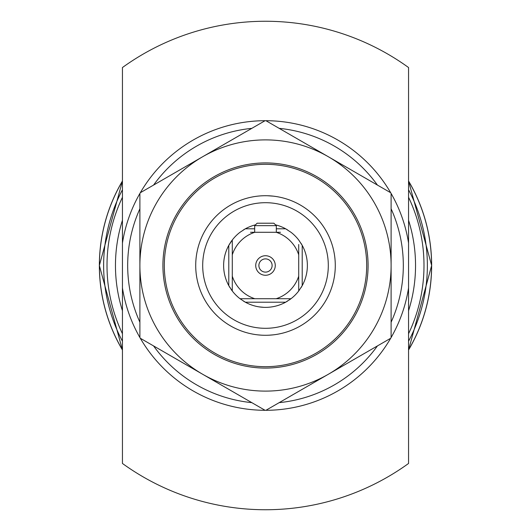 <?xml version="1.0" encoding="UTF-8"?>
<svg xmlns="http://www.w3.org/2000/svg" width="531" height="531" viewBox="0 0 531 531"><rect width="100%" height="100%" fill="white"/><g stroke="black" fill="none" stroke-linecap="round" stroke-linejoin="round"><path stroke-width="0.8" d="M408.558 287.908L408.558 463.463A244.247 244.247 0 0 1 122.442 463.463L122.442 67.537A244.247 244.247 0 0 1 408.558 67.537L408.558 287.908A144.804 144.804 0 0 1 391.108 337.537L391.108 265.5A125.608 125.608 0 0 1 328.304 374.282L265.918 410.304A144.804 144.804 0 0 1 265.082 410.304L140.31 338.267A144.804 144.804 0 0 0 265.082 410.304M122.442 287.908A144.804 144.804 0 0 0 139.892 337.537L139.892 265.5A125.608 125.608 0 0 0 328.304 374.282L390.69 338.267A144.804 144.804 0 0 1 265.918 410.304M251.813 128.356A137.821 137.821 0 0 0 153.572 185.08M139.892 208.783A137.821 137.821 0 0 0 139.892 322.217M153.572 345.92A137.821 137.821 0 0 0 251.813 402.644M265.082 120.696A144.804 144.804 0 0 0 140.31 192.733L265.082 120.696A144.804 144.804 0 0 1 390.69 192.733L328.304 156.718A125.608 125.608 0 0 0 139.892 265.5L139.892 193.463A144.804 144.804 0 0 0 122.442 243.092M265.918 120.696L328.304 156.718A125.608 125.608 0 0 1 391.108 265.5L391.108 193.463A144.804 144.804 0 0 1 408.558 243.092M279.187 128.356A137.821 137.821 0 0 1 377.428 185.08M391.108 208.783A137.821 137.821 0 0 1 391.108 322.217M377.428 345.92A137.821 137.821 0 0 1 279.187 402.644M265.5 368.083A102.583 102.583 0 0 0 368.083 265.5A102.583 102.583 0 0 0 265.5 162.917A102.583 102.583 0 0 0 162.917 265.5A102.583 102.583 0 0 0 265.5 368.083M391.108 193.463A144.804 144.804 0 0 0 390.69 192.733M390.69 338.267A144.804 144.804 0 0 0 391.108 337.537M139.892 337.537A144.804 144.804 0 0 0 140.31 338.267M140.31 192.733A144.804 144.804 0 0 0 139.892 193.463M265.5 366.689A101.189 101.189 0 0 0 366.689 265.5A101.189 101.189 0 0 0 265.5 164.311A101.189 101.189 0 0 0 164.311 265.5A101.189 101.189 0 0 0 265.5 366.689M267.617 195.747L273.173 196.138M265.5 335.287A69.787 69.787 0 0 1 195.713 265.5A69.787 69.787 0 0 1 265.5 195.713C255.597 196.178 255.597 196.178 265.5 195.713C255.597 196.178 255.597 196.178 265.5 195.713C275.403 196.178 275.403 196.178 265.5 195.713A69.787 69.787 0 0 1 335.287 265.5A69.787 69.787 0 0 1 265.5 335.287C275.403 334.822 275.403 334.822 265.5 335.287L264.929 335.28M273.173 334.862L269.131 335.187M269.044 335.194L268.281 335.227M268.075 335.234L267.617 335.253M267.173 335.267L266.748 335.273M257.827 306.659L258.697 306.812M258.936 306.852L263.801 307.336M264.126 335.273L262.825 335.234M261.863 335.187L261.438 335.167M261.212 335.154L257.827 334.862M265.5 202.696A62.804 62.804 0 0 0 202.696 265.5A62.804 62.804 0 0 0 265.5 328.304A62.804 62.804 0 0 0 328.304 265.5A62.804 62.804 0 0 0 265.5 202.696M275.503 224.845A41.869 41.869 0 0 1 286.82 229.465M287.244 229.717A41.869 41.869 0 0 1 287.696 229.996M301.004 243.304A41.869 41.869 0 0 1 301.283 243.756M301.535 244.18A41.869 41.869 0 0 1 301.535 286.82M301.283 287.244A41.869 41.869 0 0 1 301.004 287.696M276.319 228.795L285.645 228.795L290.988 232.286A41.869 41.869 0 0 1 298.714 240.012L302.205 245.355L302.205 285.645L298.714 290.988A41.869 41.869 0 0 1 289.256 299.982M287.696 301.004A41.869 41.869 0 0 1 287.244 301.283M286.82 301.535A41.869 41.869 0 0 1 244.18 301.535M243.756 301.283A41.869 41.869 0 0 1 243.304 301.004M250.499 232.286L276.18 232.286A34.893 34.893 0 0 1 298.714 254.82L298.714 276.18A34.893 34.893 0 0 1 276.18 298.714L254.82 298.714A34.893 34.893 0 0 1 232.286 276.18L232.286 290.988A41.869 41.869 0 0 1 231.018 289.256M229.996 287.696A41.869 41.869 0 0 1 229.717 287.244M229.465 286.82A41.869 41.869 0 0 1 229.465 244.18M229.717 243.756A41.869 41.869 0 0 1 229.996 243.304M230.341 242.767A41.869 41.869 0 0 1 232.286 240.012L232.286 254.82L232.286 240.012L228.795 245.355L228.795 285.645L232.286 290.988A41.869 41.869 0 0 0 240.012 298.714L254.82 298.714L240.012 298.714L245.355 302.205L285.645 302.205L290.988 298.714L276.18 298.714L290.988 298.714M243.304 229.996A41.869 41.869 0 0 1 243.756 229.717M244.18 229.465A41.869 41.869 0 0 1 255.497 224.845M254.681 228.795L245.355 228.795L240.012 232.286A41.869 41.869 0 0 0 232.286 240.012M276.18 232.286L280.501 232.286M298.714 254.82L298.714 244.492M232.286 290.988L232.286 244.492M254.82 232.286A34.893 34.893 0 0 0 232.286 254.82M275.27 265.5A9.77 9.77 0 0 1 265.5 275.27A9.77 9.77 0 0 1 255.73 265.5A9.77 9.77 0 0 1 265.5 255.73A9.77 9.77 0 0 1 275.27 265.5M298.714 290.988L298.714 276.18L298.714 290.988M272.118 265.5A6.618 6.618 0 0 1 265.5 272.118A6.618 6.618 0 0 1 258.882 265.5A6.618 6.618 0 0 1 265.5 258.882A6.618 6.618 0 0 1 272.118 265.5M276.319 225.655L273.877 223.212L257.123 223.212L254.681 225.655L276.319 225.655L276.319 232.286M408.558 220.272A150.034 150.034 0 0 1 408.558 310.728A150.034 150.034 0 0 0 408.558 220.272A150.034 150.034 0 0 1 408.558 310.728A150.034 150.034 0 0 0 408.558 220.272L408.558 310.728M122.442 220.272A150.034 150.034 0 0 0 122.442 310.728A150.034 150.034 0 0 1 122.442 220.272A150.034 150.034 0 0 0 122.442 310.728A150.034 150.034 0 0 1 122.442 220.272L122.442 310.728M122.442 181.005A166.15 166.15 0 0 0 122.442 349.995L99.35 265.5L122.442 180.998M408.558 349.995A166.15 166.15 0 0 0 408.558 181.005L431.65 265.5L408.558 350.002M408.558 181.124A166.084 166.084 0 0 1 408.558 349.876M122.442 181.124A166.084 166.084 0 0 0 122.442 349.876M122.442 189.773A161.862 161.862 0 0 0 122.442 341.227M122.442 197.28A158.49 158.49 0 0 0 122.442 333.72M408.558 333.72A158.49 158.49 0 0 0 408.558 197.28M408.558 341.227A161.862 161.862 0 0 0 408.558 189.773M254.681 225.655L254.681 232.286"/></g></svg>
